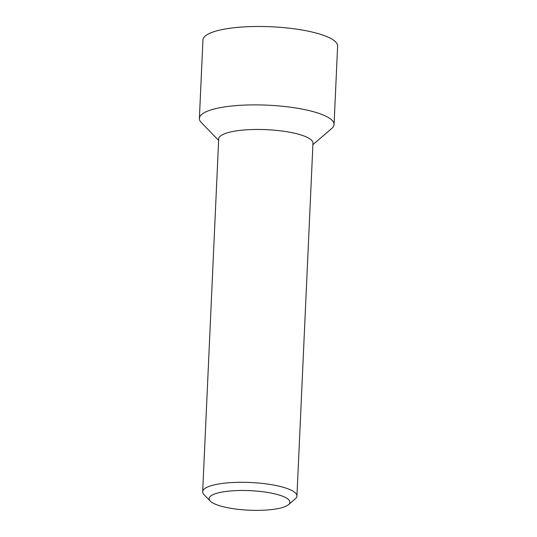 <?xml version="1.0" encoding="UTF-8"?>
<svg xmlns="http://www.w3.org/2000/svg" width="537" height="537" viewBox="0 0 537 537"><rect width="100%" height="100%" fill="white"/><g stroke="black" fill="none" stroke-linecap="round" stroke-linejoin="round"><path stroke-width="0.81" d="M337.619 46.108A67.407 16.305 -177.4 0 0 244.865 26.85A67.407 16.305 -177.4 0 0 202.939 39.993L199.381 118.402A67.407 16.305 2.6 0 1 241.308 105.259A67.407 16.305 2.6 0 1 334.061 124.517L337.619 46.108M296.948 496.034L312.97 143.204A47.189 11.418 -177.4 0 0 248.04 129.719A47.189 11.418 -177.4 0 0 218.693 138.922L202.671 491.751A47.189 11.418 2.6 0 1 232.018 482.555A47.189 11.418 2.6 0 1 296.948 496.034A47.189 11.418 2.6 0 1 295.33 498.813L288.53 504.639A40.443 9.787 2.6 0 1 264.761 510.15A40.443 9.787 2.6 0 1 210.276 501.088A40.443 9.787 2.6 0 1 234.266 490.704A40.443 9.787 2.6 0 1 276.26 494.228A40.443 9.787 2.6 0 1 288.53 504.639M312.903 144.648L331.745 128.484A67.407 16.305 -177.4 0 0 311.299 111.132A67.407 16.305 -177.4 0 0 241.308 105.259A67.407 16.305 -177.4 0 0 201.321 122.564L218.626 140.365M210.276 501.088L204.026 494.664A47.189 11.418 2.6 0 1 202.671 491.751"/></g></svg>
